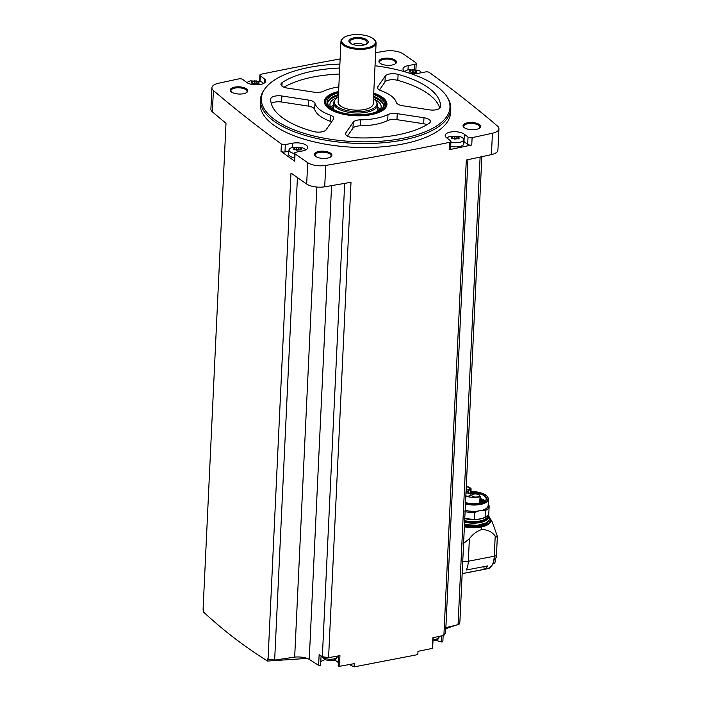 <?xml version="1.0" encoding="UTF-8"?>
<svg xmlns="http://www.w3.org/2000/svg" width="702" height="702" viewBox="0 0 702 702"><rect width="100%" height="100%" fill="white"/><g stroke="black" fill="none" stroke-linecap="round" stroke-linejoin="round"><path stroke-width="1.05" d="M480.107 157.072L458.055 624.675L459.889 622.033L481.835 156.695M459.494 624.008L459.564 622.498M414.487 69.401L414.724 64.347A2.931 1.202 2.7 0 0 416.216 63.382A2.931 1.202 2.7 0 0 415.786 62.706A2007.887 823.077 2.7 0 0 403.141 53.87A13.926 5.704 2.7 0 0 385.108 51.106A2007.887 823.077 2.7 0 0 375.64 52.711M463.741 141.383A10.258 4.203 2.7 0 1 463.987 141.558L467.681 144.384L468.023 137.039A2.931 1.202 2.7 0 0 472.113 137.636A2007.887 823.077 2.7 0 0 492.427 133.24A13.926 5.704 2.7 0 0 498.92 128.773A13.926 5.704 2.7 0 0 497.437 126.035A2007.887 823.077 2.7 0 0 429.448 72.525A2.931 1.202 2.7 0 0 425.491 71.937L418.295 73.324A10.258 4.203 2.7 0 1 409.608 73.254M328.58 657.66L322.35 656.703L319.138 654.659L318.629 665.338L309.24 659.353A13.189 5.405 2.7 0 0 294.673 657.125L274.657 660.082L268.05 659.073L290.97 173.008A2007.887 823.077 2.7 0 0 306.677 184.029A13.926 5.704 2.7 0 0 324.71 186.793A2007.887 823.077 2.7 0 0 351 182.274L328.58 657.66A2007.887 823.077 2.7 0 0 339.943 655.642L339.443 666.33A2007.887 823.077 2.7 0 0 354.238 663.644L354.08 666.9L417.822 654.597L417.971 651.342A2007.887 823.077 2.7 0 0 432.397 648.376A1.097 0.448 2.7 0 0 432.634 648.121L433.125 637.653M458.055 624.675L445.867 627.641M435.889 640.356L441.216 641.891A1.097 0.448 2.7 0 0 442.865 641.575A1.097 0.448 2.7 0 0 442.76 641.374M375.026 65.769A94.419 38.707 -177.3 0 1 447.218 97.192L447.981 98.473A95.261 39.049 -177.3 0 1 450.763 108.749L450.57 112.75A95.261 39.049 -177.3 0 1 353.571 147.271A95.261 39.049 -177.3 0 1 260.258 103.782L260.442 99.772A95.261 39.049 -177.3 0 1 264.18 89.803L265.058 88.601A94.419 38.707 -177.3 0 1 309.222 67.383A94.419 38.707 -177.3 0 1 339.891 64.11M383.389 58.415A8.793 3.607 -177.3 0 1 393.831 59.38A8.793 3.607 -177.3 0 1 395.48 63.715A8.793 3.607 -177.3 0 1 387.539 65.33A8.793 3.607 -177.3 0 1 379.791 62.978A8.793 3.607 -177.3 0 1 383.389 58.415M234.687 87.127A8.793 3.607 -177.3 0 1 245.13 88.083A8.793 3.607 -177.3 0 1 246.779 92.427A8.793 3.607 -177.3 0 1 238.838 94.033A8.793 3.607 -177.3 0 1 231.09 91.681A8.793 3.607 -177.3 0 1 234.687 87.127M318.787 151.492A8.793 3.607 -177.3 0 1 329.238 152.457A8.793 3.607 -177.3 0 1 330.888 156.792A8.793 3.607 -177.3 0 1 322.946 158.406A8.793 3.607 -177.3 0 1 315.189 156.055A8.793 3.607 -177.3 0 1 318.787 151.492M467.488 122.789A8.793 3.607 -177.3 0 1 477.939 123.745A8.793 3.607 -177.3 0 1 479.589 128.08A8.793 3.607 -177.3 0 1 471.647 129.695A8.793 3.607 -177.3 0 1 463.89 127.343A8.793 3.607 -177.3 0 1 467.488 122.789M292.33 147.455L292.532 143.208A10.258 4.203 2.7 0 1 302.834 143.656A10.258 4.203 2.7 0 1 307.827 147.552A10.258 4.203 2.7 0 1 302.623 150.93L296.095 152.185A2.931 1.202 2.7 0 0 294.612 153.15A2.931 1.202 2.7 0 0 295.042 153.826A2007.887 823.077 2.7 0 0 307.687 162.662A13.926 5.704 2.7 0 0 325.719 165.426A2007.887 823.077 2.7 0 0 449.517 142.357A2.931 1.202 2.7 0 0 450.938 141.409A2.931 1.202 2.7 0 0 450.561 140.777L446.49 137.662A10.258 4.203 2.7 0 1 445.165 135.451A10.258 4.203 2.7 0 1 452.904 131.757A10.258 4.203 2.7 0 1 464.338 134.214L468.023 137.039M414.724 64.347L408.204 65.602A10.258 4.203 2.7 0 0 403.001 68.98A10.258 4.203 2.7 0 0 405.844 72.087M340.137 58.95A2007.887 823.077 2.7 0 0 261.311 74.166A2.931 1.202 2.7 0 0 259.88 75.123A2.931 1.202 2.7 0 0 260.267 75.755L264.338 78.87A10.258 4.203 2.7 0 1 265.663 81.072A10.258 4.203 2.7 0 1 257.924 84.775A10.258 4.203 2.7 0 1 246.49 82.318L242.795 79.493A2.931 1.202 2.7 0 0 238.715 78.896A2007.887 823.077 2.7 0 0 218.401 83.292A13.926 5.704 2.7 0 0 211.907 87.759A13.926 5.704 2.7 0 0 213.39 90.497A2007.887 823.077 2.7 0 0 281.379 144.007A2.931 1.202 2.7 0 0 285.337 144.594L292.532 143.208M467.936 159.67L445.621 632.906L443.892 635.398A2007.887 823.077 2.7 0 1 432.906 637.697L432.397 648.376M443.892 635.398L466.312 160.012A2007.887 823.077 2.7 0 0 491.426 154.607A13.926 5.704 2.7 0 0 497.911 150.14L498.92 128.773M450.938 141.409L450.596 148.754A2.931 1.202 2.7 0 1 449.166 149.701A2007.887 823.077 2.7 0 0 471.762 144.981L472.113 137.636M318.629 665.338A1.097 0.448 2.7 0 0 319.849 665.566A1.097 0.448 2.7 0 0 320.63 665.171L321.068 655.887L320.63 665.171M307.107 658.423L267.62 661.047L267.725 658.836A2007.887 823.077 2.7 0 0 268.05 659.073M338.206 665.821L338.68 655.87L338.206 665.821A1.097 0.448 2.7 0 0 339.443 666.33M338.303 663.451A8.793 3.607 2.7 0 0 333.819 660.073M325.526 659.678A8.793 3.607 2.7 0 0 320.761 662.434M322.35 656.703L344.673 183.38M309.24 659.353L331.581 185.635M288.847 151.193L284.986 151.939A2.931 1.202 2.7 0 1 281.028 151.351A2007.887 823.077 2.7 0 0 294.7 161.17L295.042 153.826M211.907 87.759L210.898 109.126A13.926 5.704 2.7 0 0 212.39 111.864A2007.887 823.077 2.7 0 0 226 123.289L203.08 609.345A2007.887 823.077 2.7 0 0 203.369 609.59L203.264 611.802C223.403 630.51 244.849 646.928 267.62 661.047M464.241 127.624A8.064 3.308 -177.3 0 1 463.732 126.386A8.064 3.308 -177.3 0 1 467.822 123.727A8.064 3.308 -177.3 0 1 475.912 124.087A8.064 3.308 -177.3 0 1 479.835 127.141A8.064 3.308 -177.3 0 1 479.212 128.334M315.54 156.335A8.064 3.308 -177.3 0 1 315.031 155.089A8.064 3.308 -177.3 0 1 319.12 152.439A8.064 3.308 -177.3 0 1 327.211 152.79A8.064 3.308 -177.3 0 1 331.133 155.853A8.064 3.308 -177.3 0 1 330.51 157.037M231.432 91.971A8.064 3.308 -177.3 0 1 230.923 90.725A8.064 3.308 -177.3 0 1 235.012 88.066A8.064 3.308 -177.3 0 1 243.103 88.426A8.064 3.308 -177.3 0 1 247.034 91.479A8.064 3.308 -177.3 0 1 246.402 92.673M380.142 63.259A8.064 3.308 -177.3 0 1 379.624 62.013A8.064 3.308 -177.3 0 1 383.713 59.363A8.064 3.308 -177.3 0 1 391.804 59.714A8.064 3.308 -177.3 0 1 395.735 62.776A8.064 3.308 -177.3 0 1 395.103 63.961M274.657 660.082L297.411 177.571M294.673 657.125L316.839 187.057M354.08 666.9L349.245 664.557M458.064 624.499L445.823 628.676M450.763 108.749A95.261 39.049 -177.3 0 1 353.764 143.269A95.261 39.049 -177.3 0 1 260.442 99.772M447.218 97.192A94.419 38.707 -177.3 0 1 353.843 141.585A94.419 38.707 -177.3 0 1 265.058 88.601M396.358 102.474A8.793 3.607 2.7 0 0 402.737 105.765L429.448 109.854A8.793 3.607 2.7 0 0 440.575 106.888A8.793 3.607 2.7 0 0 440.575 106.879L440.575 106.879A85.003 34.846 -177.3 0 0 398.113 74.377A8.793 3.607 2.7 0 0 385.249 76.035L377.843 86.715A8.793 3.607 2.7 0 0 377.527 87.601A8.793 3.607 2.7 0 0 380.896 90.646A41.041 16.822 -177.3 0 1 396.358 102.474M373.736 93.147A31.309 12.838 -177.3 0 1 386.425 106.476A31.309 12.838 -177.3 0 1 355.063 115.742A31.309 12.838 -177.3 0 1 324.71 103.563A31.309 12.838 -177.3 0 1 338.601 91.488M339.707 68.041A85.003 34.846 2.7 0 0 282.107 82.608A8.793 3.607 2.7 0 0 280.932 84.293A8.793 3.607 2.7 0 0 287.364 88.092L314.075 92.19A8.793 3.607 2.7 0 0 323.35 91.295A41.041 16.822 2.7 0 1 338.812 86.916M281.888 95.99A8.793 3.607 2.7 0 0 270.753 98.964L270.753 98.964A85.003 34.846 2.7 0 0 313.224 131.467A8.793 3.607 2.7 0 0 326.079 129.817L333.485 119.129A8.793 3.607 2.7 0 0 333.81 118.252A8.793 3.607 2.7 0 0 330.431 115.207A41.041 16.822 2.7 0 1 314.97 103.369A8.793 3.607 2.7 0 0 308.599 100.088L281.888 95.99L281.599 102.001A8.793 3.607 2.7 0 0 271.279 103.554M360.644 119.831A41.041 16.822 2.7 0 0 387.978 114.558A8.793 3.607 2.7 0 1 397.253 113.663L423.964 117.752A8.793 3.607 2.7 0 1 430.396 121.551A8.793 3.607 2.7 0 1 429.229 123.236A85.003 34.846 2.7 0 1 354.141 137.732A8.793 3.607 2.7 0 1 345.516 133.722A8.793 3.607 2.7 0 1 345.832 132.836L353.246 122.157A8.793 3.607 2.7 0 1 360.644 119.831L360.363 125.842A41.041 16.822 2.7 0 0 387.697 120.56L387.978 114.558M373.701 93.778A30.046 12.32 -177.3 0 1 384.801 101.097L385.459 102.211A30.774 12.618 -177.3 0 1 386.354 105.528L386.346 105.712A30.774 12.618 -177.3 0 1 386.082 107.108M324.982 104.229A30.774 12.618 -177.3 0 1 324.859 102.808L324.868 102.632A30.774 12.618 -177.3 0 1 326.07 99.412L326.834 98.368A30.046 12.32 -177.3 0 1 338.566 92.12M373.464 98.824A21.306 8.731 -177.3 0 1 376.325 101.632L376.93 102.659A21.981 9.012 -177.3 0 1 377.571 105.028A21.981 9.012 -177.3 0 1 355.194 112.996A21.981 9.012 -177.3 0 1 333.652 102.957A21.981 9.012 -177.3 0 1 334.521 100.658L335.214 99.693A21.306 8.731 -177.3 0 1 338.329 97.174M376.325 101.632A21.306 8.731 -177.3 0 1 355.256 111.653A21.306 8.731 -177.3 0 1 335.214 99.693M373.745 39.11L374.377 39.672A17.585 7.213 -177.3 0 1 376.096 42.997L373.236 103.756A17.585 7.213 -177.3 0 1 355.326 110.126A17.585 7.213 -177.3 0 1 338.101 102.097L340.961 41.339A17.585 7.213 -177.3 0 1 342.988 38.189L343.673 37.689A16.857 6.906 -177.3 0 1 350.272 35.153A16.857 6.906 -177.3 0 1 373.745 39.11A16.857 6.906 -177.3 0 1 358.239 48.403A16.857 6.906 -177.3 0 1 343.673 37.689M376.096 42.997A17.585 7.213 -177.3 0 1 358.187 49.368A17.585 7.213 -177.3 0 1 340.961 41.339M353.808 37.855A9.67 3.966 -177.3 0 1 366.611 39.619A9.67 3.966 -177.3 0 1 364.478 44.867A9.67 3.966 -177.3 0 1 352.351 44.296A9.67 3.966 -177.3 0 1 353.808 37.855M352.702 44.428A8.582 3.519 -177.3 0 1 350.21 42.594A8.582 3.519 -177.3 0 1 354.308 38.838A8.582 3.519 -177.3 0 1 363.855 39.514A8.582 3.519 -177.3 0 1 366.777 43.375A8.582 3.519 -177.3 0 1 364.119 44.963M352.93 44.507A6.151 2.527 -177.3 0 1 355.326 43.585A6.151 2.527 -177.3 0 1 363.89 45.016M439.768 108.301A85.003 34.846 2.7 0 0 397.823 80.388A8.793 3.607 2.7 0 0 384.968 82.046L379.449 89.996M339.417 74.052A85.003 34.846 2.7 0 0 284.012 87.232M331.598 121.858A8.793 3.607 2.7 0 0 330.151 121.218A41.041 16.822 2.7 0 1 314.689 109.38A8.793 3.607 2.7 0 0 308.318 106.09L281.599 102.001M427.035 124.631A8.793 3.607 2.7 0 0 423.683 123.763L396.972 119.673A8.793 3.607 2.7 0 0 387.697 120.56M360.363 125.842A8.793 3.607 2.7 0 0 352.957 128.168L347.437 136.118M294.612 153.15L294.27 160.495A2.931 1.202 2.7 0 0 294.7 161.17M294.401 157.713A8.793 3.607 -177.3 0 1 288.461 153.852L289.04 149.877A8.406 3.449 -177.3 0 1 292.655 147.376A8.406 3.449 -177.3 0 1 293.287 147.236M467.681 144.384A2.931 1.202 2.7 0 0 471.762 144.981M447.104 138.127A8.406 3.449 -177.3 0 1 450.491 136.249L460.284 136.715A8.406 3.449 -177.3 0 1 463.653 139.54L463.855 143.559A8.793 3.607 -177.3 0 1 459.556 146.56A8.793 3.607 -177.3 0 1 450.71 146.244M404.957 71.613A8.406 3.449 -177.3 0 1 408.318 69.779L418.12 70.235A8.406 3.449 -177.3 0 1 421.428 72.718M408.318 69.779A8.406 3.449 -177.3 0 1 408.95 69.638M411.96 72.209A1.474 0.605 2.7 0 0 412.267 71.973L413.908 72.043L414.013 69.744L409.424 70.411M409.635 72.069L409.678 70.586L409.398 71.797M409.661 71.464L412.311 72.596L416.891 72.122M414.013 69.744L415.865 70.261L416.646 71.762L416.927 70.744M247.122 82.748A8.406 3.449 -177.3 0 1 250.491 80.906L260.284 81.362A8.406 3.449 -177.3 0 1 263.461 83.512M250.491 80.906A8.406 3.449 -177.3 0 1 251.123 80.765M254.133 83.336A1.474 0.605 2.7 0 0 254.44 83.099L256.072 83.169L256.186 80.87L251.597 81.546M251.799 83.196L251.851 81.713L251.562 82.924M251.834 82.59L254.484 83.722L259.064 83.248M256.186 80.87L258.029 81.388L258.819 82.889L259.091 81.871M292.655 147.376L302.457 147.841A8.406 3.449 -177.3 0 1 305.633 149.991M294.594 153.545A8.406 3.449 -177.3 0 1 289.04 149.877M296.297 149.807A1.474 0.605 2.7 0 0 296.604 149.579L298.245 149.649L298.35 147.35L293.761 148.017M293.971 149.666L294.015 148.183L293.734 149.394M293.998 149.061L296.648 150.202L301.228 149.728M298.35 147.35L301 148.482L300.982 149.359L301.263 148.341M463.653 139.54A8.406 3.449 -177.3 0 1 457.063 142.717A8.406 3.449 -177.3 0 1 450.912 142.058M450.491 136.249A8.406 3.449 -177.3 0 1 451.123 136.109M454.133 138.68A1.474 0.605 2.7 0 0 454.44 138.452L456.072 138.522L456.186 136.214L451.597 136.89M451.798 138.54L451.851 137.057L451.561 138.268M451.834 137.934L454.484 139.075L459.064 138.601M456.186 136.214L458.836 137.355L458.818 138.233L459.09 137.215M462.899 543.918L469.384 538.776L468.322 561.231L494.261 556.23A4.396 1.799 2.7 0 0 496.489 554.782L497.367 536.275L492.26 522.06L490.382 518.699A19.261 7.897 -177.3 0 1 481.116 527.026L481.642 529.58C487.363 529.536 491.883 531.704 495.208 536.1L496.884 537.118A4.396 1.799 2.7 0 0 497.349 536.451A27.115 11.118 -177.3 0 1 496.884 537.118M469.384 538.776C472.736 534.231 476.825 531.168 481.642 529.58M491.707 565.909A20.516 9.53 -100.9 0 1 488.057 568.646L491.707 565.909A20.516 9.53 -100.9 0 0 493.91 559.634L496.226 557.555L496.489 554.782M488.057 568.646L462.17 573.648A20.516 9.53 -100.9 0 0 462.881 573.437L484.301 569.304A20.516 9.53 79.1 0 0 487.714 565.891L466.295 570.024A20.516 9.53 -100.9 0 0 468.322 561.231A20.516 8.415 2.7 0 1 462.732 561.67M484.301 569.304A4.545 2.106 79.1 0 1 483.924 566.619M492.76 563.873L493.954 563.636A4.107 1.904 -100.9 0 0 495.164 561.468A4.107 1.904 -100.9 0 0 495.042 559.222M488.294 514.645A16.778 6.88 -177.3 0 1 488.618 516.145A16.778 6.88 -177.3 0 1 464.505 521.253M487.767 515.303L487.741 515.812A15.892 6.511 -177.3 0 1 464.54 520.559M488.197 503.992A16.857 6.906 -177.3 0 1 489.145 506.458L488.838 513.048A16.857 6.906 -177.3 0 1 486.89 516.067L486.056 516.681A15.953 6.537 -177.3 0 1 482.458 518.409A15.953 6.537 -177.3 0 1 464.636 518.594M464.961 511.6A16.857 6.906 -177.3 0 0 474.649 512.6L474.341 519.19L476.86 519.462A16.014 6.564 2.7 0 0 482.493 518.374L485.082 517.12A16.857 6.906 -177.3 0 0 486.89 516.067M474.341 519.19A16.857 6.906 -177.3 0 1 464.654 518.181M474.649 512.6L477.5 511.24A15.953 6.537 -177.3 0 1 465.022 510.372M477.5 511.24L478.448 511.056A15.795 6.476 -177.3 0 1 465.022 510.293M470.981 491.532A15.365 6.3 -177.3 0 1 487.583 496.928L487.96 497.569A15.795 6.476 -177.3 0 1 488.425 499.271L488.127 505.589A15.795 6.476 -177.3 0 1 481.677 510.433L485.398 510.529L485.082 517.12M488.425 499.271A15.795 6.476 -177.3 0 1 465.321 503.983M481.677 510.433L481.686 510.328A15.795 6.476 2.7 0 1 478.448 510.951L478.448 511.056M487.583 496.928A15.365 6.3 -177.3 0 1 482.072 503.22A15.365 6.3 -177.3 0 1 465.365 503.115M470.954 492.19A13.777 5.642 -177.3 0 1 485.898 499.947A13.777 5.642 -177.3 0 1 480.107 502.913L479.738 503.15A14.11 5.783 -177.3 0 1 465.391 502.527M470.928 492.69A13.522 5.546 -177.3 0 1 486.161 498.903A13.522 5.546 -177.3 0 1 485.758 500.131M465.821 496.226A14.11 5.783 2.7 0 0 480.036 496.805L479.615 495.235A4.326 1.773 2.7 0 0 479.194 494.787L478.325 494.129A2.931 1.202 2.7 0 0 475.298 493.418L472.815 493.488A4.326 1.773 2.7 0 1 467.637 491.514A4.326 1.773 2.7 0 1 468.769 490.391L468.655 492.734M468.769 490.391L470.401 489.671A2.931 1.202 2.7 0 0 471.103 488.943A2.931 1.202 2.7 0 0 470.726 488.311L469.866 487.653A4.326 1.773 2.7 0 0 469.182 487.258L466.295 486.17M488.171 504.659A15.953 6.537 -177.3 0 1 482.616 510.257M489.145 506.458A16.857 6.906 -177.3 0 1 485.398 510.529M476.86 519.462L482.493 518.374M465.838 495.928A3.738 1.536 2.7 0 0 469.12 495.981A3.738 1.536 2.7 0 0 471.016 494.752A3.738 1.536 2.7 0 0 465.97 493.085M465.996 492.576A3.738 1.536 2.7 0 0 466.927 491.628A3.738 1.536 2.7 0 0 466.084 490.593M466.119 489.908A3.738 1.536 2.7 0 0 467.936 489.785A3.738 1.536 2.7 0 0 469.831 488.548A3.738 1.536 2.7 0 0 466.26 486.846M477.413 496.911A3.738 1.536 2.7 0 0 479.308 495.682A3.738 1.536 2.7 0 0 475.649 493.971A3.738 1.536 2.7 0 0 471.841 495.331A3.738 1.536 2.7 0 0 473.666 496.744A3.738 1.536 2.7 0 0 477.413 496.911M481.651 501.009L482.186 501.105L481.651 501.009M483.327 499.491L483.853 499.596L483.327 499.491M373.675 94.472A28.694 11.758 -177.3 0 1 383.204 107.274A28.694 11.758 -177.3 0 1 355.115 114.672A28.694 11.758 -177.3 0 1 327.843 104.668A28.694 11.758 -177.3 0 1 338.539 92.813M384.801 101.097A30.046 12.32 -177.3 0 1 355.089 115.225A30.046 12.32 -177.3 0 1 326.834 98.368M373.587 96.244A27.843 11.416 -177.3 0 1 382.722 107.88M328.264 105.309A27.843 11.416 -177.3 0 1 338.452 94.594M381.168 101.676A28.58 11.715 -177.3 0 1 381.283 101.781A28.58 11.715 -177.3 0 1 383.274 104.15M328.071 101.544A28.58 11.715 -177.3 0 1 330.273 99.368A28.58 11.715 -177.3 0 1 330.396 99.28M373.534 97.332A28.317 11.609 -177.3 0 1 381.054 101.579A28.317 11.609 -177.3 0 1 383.362 104.58M327.939 101.965A28.317 11.609 -177.3 0 1 330.519 99.193A28.317 11.609 -177.3 0 1 338.399 95.683M373.464 98.78A25.649 10.512 -177.3 0 1 381.16 106.801A25.649 10.512 -177.3 0 1 379.185 110.574M331.528 108.327A25.649 10.512 -177.3 0 1 329.922 104.387A25.649 10.512 -177.3 0 1 338.329 97.122M377.483 106.985A25.649 10.512 -177.3 0 1 380.036 109.635M330.765 107.309A25.649 10.512 -177.3 0 1 333.564 104.914M377.43 108.082A22.964 9.416 -177.3 0 1 378.273 111.048M332.397 108.889A22.964 9.416 -177.3 0 1 333.511 106.011M377.334 110.1A22.332 9.152 -177.3 0 1 377.606 111.364M333.029 109.258A22.332 9.152 -177.3 0 1 333.415 108.029M386.354 105.528A30.774 12.618 -177.3 0 1 385.942 107.336M325.105 104.466A30.774 12.618 -177.3 0 1 324.868 102.632M491.426 154.607L492.427 133.24M449.166 149.701L449.517 142.357M324.71 186.793L325.719 165.426M306.677 184.029L307.687 162.662M281.028 151.351L281.379 144.007M212.39 111.864L213.39 90.497M397.823 80.388L398.113 74.377M384.968 82.046L385.249 76.035M377.755 88.505L377.843 86.715M281.941 86.083L282.107 82.608M308.318 106.09L308.599 100.088M330.151 121.218L330.431 115.207M314.689 109.38L314.97 103.369M396.972 119.673L397.253 113.663M423.683 123.763L423.964 117.752M345.744 134.626L345.832 132.836M352.957 128.168L353.246 122.157M408.002 69.858L408.204 65.602M260.003 81.265L260.267 75.755M264.136 83.143L264.338 78.87M284.986 151.939L285.337 144.594M463.987 141.558L464.338 134.214M410.416 72.095L410.512 70.033M412.267 71.973L412.381 69.674M415.768 72.288L415.865 70.261M416.619 72.376L416.646 71.762M452.579 138.566L452.685 136.504M454.44 138.452L454.545 136.144M457.932 138.759L458.029 136.741M458.792 138.847L458.818 138.233M294.752 149.693L294.849 147.639M296.604 149.579L296.709 147.28M300.105 149.895L300.193 147.868M300.956 149.974L300.982 149.359M252.58 83.222L252.685 81.16M254.44 83.099L254.545 80.8M257.932 83.415L258.029 81.388M258.792 83.503L258.819 82.889M441.497 635.898L441.216 641.891M439.145 636.389L439.127 636.898A7.327 3.001 -177.3 0 1 433.037 639.566M337.188 656.133L337.162 656.581A7.327 3.001 -177.3 0 1 330.765 659.257A7.327 3.001 -177.3 0 1 322.788 656.774M495.208 536.1L494.261 556.23A20.516 9.53 -100.9 0 1 493.91 559.634M489.785 518.427A18.621 7.634 -177.3 0 1 483.617 525.745A18.621 7.634 -177.3 0 1 464.408 526.175M464.382 526.807A19.261 7.897 2.7 0 0 481.116 527.026M488.399 521.27A16.997 6.967 -177.3 0 1 464.443 525.456M487.618 521.981A16.778 6.88 -177.3 0 1 464.452 525.157M482.818 524.28A16.778 6.88 -177.3 0 1 464.347 524.596M486.539 520.024A16.558 6.792 -177.3 0 1 464.461 522.156M488.618 516.145L488.574 516.944A16.778 6.88 -177.3 0 1 464.47 522.06M470.401 489.671L470.235 493.278M480.37 496.647L480.071 502.983M480.036 496.805L479.738 503.15M480.923 500.272L480.221 500.482M482.186 499.447L481.563 499.35M480.967 498.508L480.3 498.727M481.239 501.395L481.326 499.499A0.465 0.465 0 0 1 482.063 499.157A0.465 0.465 0 0 1 482.248 499.543L482.52 502.053L481.072 501.983L481.037 502.676M483.853 499.596L484.187 500.535L482.739 500.465L482.66 502.141M333.652 102.957L333.353 109.442M377.571 105.028L377.272 111.513M415.917 69.638L416.216 63.382M259.6 81.142L259.88 75.123M416.146 72.385L416.207 71.183M410.082 72.13L410.143 70.937M458.309 138.864L458.371 137.653M452.246 138.601L452.307 137.408M300.482 149.991L300.535 148.78M294.419 149.728L294.471 148.534M258.31 83.512L258.371 82.309M252.246 83.257L252.308 82.064M443.146 635.556L442.865 641.575M439.127 636.898L438.109 639.092L436.363 640.18L432.976 640.847M337.162 656.581C337.583 662.293 321.586 661.53 322.525 655.896M495.164 561.468L495.059 559.204M490.382 518.699L489.794 517.848M485.644 520.682L479.08 522.876L464.461 522.288M464.355 524.526L477.237 525.333L486.363 522.814L489.092 520.401L489.803 518.278L488.346 514.759M488.574 516.944L480.545 522.499L464.461 522.183M471.103 488.943L470.893 493.392M480.405 496.568L480.107 502.913M480.238 499.991A0.465 0.465 0 0 1 480.984 500.377L480.87 502.72M480.326 498.183A0.465 0.465 0 0 1 481.019 498.604L480.949 500.175M481.493 501.07L481.072 501.983M484.187 500.535L484.152 501.43M483.169 499.561L482.739 500.465"/></g></svg>
